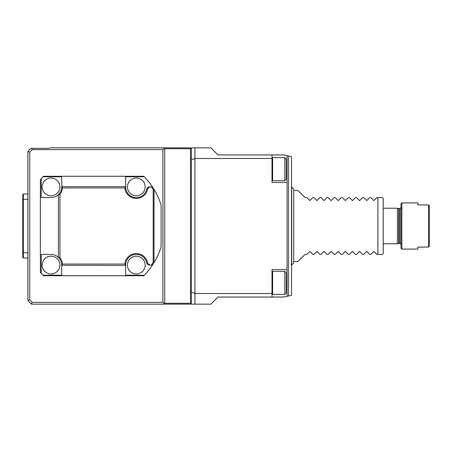 <?xml version="1.0" encoding="UTF-8"?>
<svg xmlns="http://www.w3.org/2000/svg" width="452" height="452" viewBox="0 0 452 452"><rect width="100%" height="100%" fill="white"/><g stroke="black" fill="none" stroke-linecap="round" stroke-linejoin="round"><path stroke-width="0.68" d="M429.4 245.939L428.722 246.995L429.4 245.939L429.4 206.061L428.722 205.005L429.4 206.061M401.868 249.092L401.868 202.908L400.975 203.795L400.975 248.204L401.868 249.092L417.851 249.092L417.851 247.159L428.722 246.995M401.868 202.908L417.851 202.908L417.851 204.841L428.722 205.005M428.513 247.159L428.513 204.841M400.975 244.475C400.393 243.425 400.037 243.069 399.913 243.408L399.913 208.592L400.975 207.524M399.913 208.592L397.427 208.236L383.211 208.236M398.613 208.553L398.613 243.447L397.427 243.764L397.427 208.236M293.681 261.527L297.947 261.527L305.049 254.425L306.829 254.425L309.846 251.402L312.869 254.425L313.931 254.425L316.954 251.402L319.971 254.425L321.039 254.425L324.056 251.402L327.078 254.425L328.146 254.425L331.163 251.402L334.186 254.425L335.248 254.425L338.271 251.402L341.288 254.425L342.356 254.425L345.373 251.402L348.396 254.425L349.464 254.425L352.481 251.402L355.504 254.425L356.566 254.425L359.589 251.402L362.606 254.425L363.674 254.425L366.691 251.402L369.713 254.425L370.776 254.425L373.798 251.402L376.815 254.425L382.324 254.425L383.211 253.532L383.211 198.468L382.324 197.575L376.815 197.575L373.798 200.598L370.776 197.575L369.713 197.575L366.691 200.598L363.674 197.575L362.606 197.575L359.589 200.598L356.566 197.575L355.504 197.575L352.481 200.598L349.464 197.575L348.396 197.575L345.373 200.598L342.356 197.575L341.288 197.575L338.271 200.598L335.248 197.575L334.186 197.575L331.163 200.598L328.146 197.575L327.078 197.575L324.056 200.598L321.039 197.575L319.971 197.575L316.954 200.598L313.931 197.575L312.869 197.575L309.846 200.598L306.829 197.575L305.049 197.575L297.947 190.473L293.681 190.473M377.883 254.425L377.883 197.575M291.551 187.009L293.681 188.964L293.681 263.036L291.726 264.991L291.015 264.991M136.289 178.037A8.882 8.882 0 0 1 143.985 191.36A8.882 8.882 0 0 1 128.6 191.36A8.882 8.882 0 0 1 136.289 178.037M190.473 304.162L190.473 148.725L164.714 148.725L164.268 148.284L162.935 149.612L32.216 149.612L31.702 148.369L49.245 148.369L49.776 147.838L190.473 147.838L190.473 148.725L191.36 148.725L191.36 303.275L190.473 304.162L163.827 304.162L164.714 303.275L191.36 303.275L191.36 304.162L210.903 304.162L218.005 297.054L283.856 297.054L291.551 295.28L291.551 156.72L288.529 156.025L288.529 295.975M190.473 147.838L191.36 148.725L191.36 147.838L194.914 147.838L194.914 158.494L191.36 159.968M125.633 186.919A10.656 10.656 0 0 0 135.527 197.552A10.656 10.656 0 0 0 146.838 188.439L148.601 186.919L152.471 186.919A70.614 70.614 0 0 0 144.284 176.772L125.633 176.772L125.633 186.919L125.52 186.586L124.786 187.919L62.529 187.919L61.794 186.586L125.52 186.586M194.914 147.838L210.903 147.838L218.005 154.946L272.008 154.946L272.008 182.478L287.11 182.478L287.11 155.697L288.529 156.025M272.008 158.494L194.914 158.494L194.914 304.162M272.008 297.054L272.008 293.506L194.914 293.506L191.36 292.032M287.11 182.478L287.11 296.303M272.008 154.946L283.856 154.946L287.11 155.697M272.008 293.506L272.008 269.522L287.11 269.522M51.025 178.037A8.882 8.882 0 0 1 58.715 191.36A8.882 8.882 0 0 1 43.33 191.36A8.882 8.882 0 0 1 51.025 178.037M164.268 148.284L163.827 147.838M164.714 148.725L164.714 303.275M146.838 188.439L147.668 188.902A11.549 11.549 0 0 1 124.786 187.919M149.663 186.919L147.668 188.902M153.166 189.665L154.053 189.416L154.053 262.584L153.166 262.335L153.166 189.665A69.727 69.727 0 0 0 151.471 187.032L149.827 187.032M152.471 186.919A70.614 70.614 0 0 1 161.161 205.281L161.161 246.719A70.614 70.614 0 0 1 152.471 265.081L148.601 265.081L146.838 263.561A10.656 10.656 0 0 0 135.527 254.448A10.656 10.656 0 0 0 125.633 265.081L125.633 265.477L61.794 265.414L62.529 264.081L124.786 264.081A11.549 11.549 0 0 1 147.668 263.098L149.827 264.968M61.794 186.586L61.681 176.772L43.03 176.772L43.533 176.263L143.776 176.263L144.284 176.772M164.268 303.716L162.935 302.388L162.935 149.612M163.827 304.162L31.482 304.162L32.216 302.388L162.935 302.388M62.529 187.919A11.549 11.549 0 0 1 59.907 194.298L59.907 257.702A11.549 11.549 0 0 1 62.529 264.081M151.471 264.968A69.727 69.727 0 0 0 153.166 262.335M31.702 148.369L30.951 148.369L27.928 151.392L29.708 152.126L29.708 299.874L32.216 302.388M152.471 265.081A70.614 70.614 0 0 1 144.284 275.228L143.776 275.737L43.533 275.737L43.03 275.228A70.614 70.614 0 0 1 41.251 273.33L40.364 272.324L40.364 179.676L41.251 178.67L41.251 197.575L51.025 197.575C53.726 197.541 56.093 196.637 58.127 194.863A10.656 10.656 0 0 0 61.681 186.919M43.03 176.772A70.614 70.614 0 0 0 41.251 178.67M59.907 257.702L58.387 257.024L58.387 194.976L59.907 194.298M147.668 263.098L146.838 263.561M149.663 265.081L151.629 265.081M32.216 149.612L29.708 152.126M61.794 265.414L61.681 265.081A10.656 10.656 0 0 0 58.127 257.137L58.387 257.024M124.786 264.081L125.52 265.414M41.251 273.33L41.251 254.425L51.025 254.425C53.726 254.459 56.093 255.363 58.127 257.137M61.681 265.081L61.681 275.228L43.03 275.228M125.633 265.081L125.633 275.228L144.284 275.228M29.708 299.874L27.928 300.608L27.928 151.392M31.482 304.162L27.928 300.608M136.289 256.199A8.882 8.882 0 0 1 145.171 265.081A8.882 8.882 0 0 1 136.289 273.963A8.882 8.882 0 0 1 127.407 265.081A8.882 8.882 0 0 1 136.289 256.199M51.025 256.199A8.882 8.882 0 0 1 59.907 265.081A8.882 8.882 0 0 1 51.025 273.963A8.882 8.882 0 0 1 42.143 265.081A8.882 8.882 0 0 1 51.025 256.199M27.928 199.259L22.775 199.479L22.775 194.558L23.312 194.027L23.312 252.764L22.775 252.521L22.775 257.442L23.312 257.973L23.312 252.764L27.928 252.741M27.928 194.027L23.312 194.027M27.911 199.236L27.911 194.027M22.775 199.479L22.775 252.521M27.928 257.973L27.911 252.764M27.911 257.973L23.312 257.973M22.775 238.611L22.775 213.389M272.008 180.105L272.607 180.704L272.607 157.607L272.008 158.206M284.8 157.607L284.8 180.704L286.223 179.28L286.223 159.031L284.8 157.607L272.607 157.607M272.008 293.794L272.607 294.393L272.607 271.296L272.008 271.895M284.8 271.296L284.8 294.393L286.223 292.969L286.223 272.72L284.8 271.296L272.607 271.296M399.913 243.408L398.89 243.408L398.89 208.592M291.726 187.009L291.726 264.991M286.223 282.845L287.11 282.845M397.427 243.764L383.211 243.764M284.8 180.704L272.607 180.704M284.8 294.393L272.607 294.393"/></g></svg>
